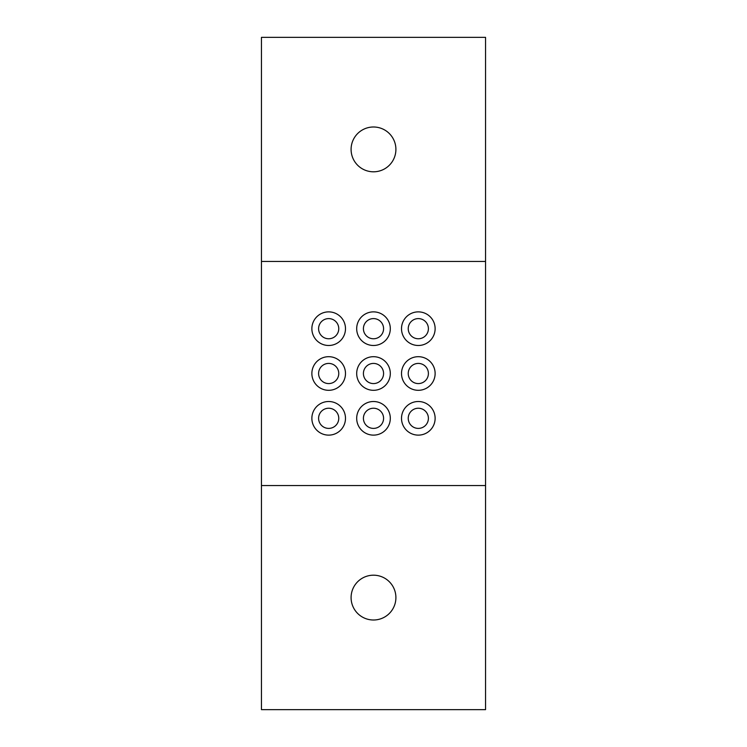 <?xml version="1.0" encoding="UTF-8"?>
<svg xmlns="http://www.w3.org/2000/svg" width="747" height="747" viewBox="0 0 747 747"><rect width="100%" height="100%" fill="white"/><g stroke="black" fill="none" stroke-linecap="round" stroke-linejoin="round"><path stroke-width="1.12" d="M408.236 373.5A10.085 10.085 0 0 0 423.362 382.231A10.085 10.085 0 0 0 423.362 364.769A10.085 10.085 0 0 0 408.236 373.5M435.127 373.5A16.808 16.808 0 0 1 409.916 388.057A16.808 16.808 0 0 1 409.916 358.943A16.808 16.808 0 0 1 435.127 373.5M408.236 418.32A10.085 10.085 0 0 0 423.362 427.051A10.085 10.085 0 0 0 423.362 409.589A10.085 10.085 0 0 0 408.236 418.32M435.127 418.32A16.808 16.808 0 0 1 409.916 432.877A16.808 16.808 0 0 1 409.916 403.763A16.808 16.808 0 0 1 435.127 418.32M363.415 328.68A10.085 10.085 0 0 0 378.542 337.411A10.085 10.085 0 0 0 378.542 319.949A10.085 10.085 0 0 0 363.415 328.68M390.308 328.68A16.808 16.808 0 0 1 365.096 343.237A16.808 16.808 0 0 1 365.096 314.123A16.808 16.808 0 0 1 390.308 328.68M363.415 373.5A10.085 10.085 0 0 0 378.542 382.231A10.085 10.085 0 0 0 378.542 364.769A10.085 10.085 0 0 0 363.415 373.5M390.308 373.5A16.808 16.808 0 0 1 365.096 388.057A16.808 16.808 0 0 1 365.096 358.943A16.808 16.808 0 0 1 390.308 373.5M363.415 418.32A10.085 10.085 0 0 0 378.542 427.051A10.085 10.085 0 0 0 378.542 409.589A10.085 10.085 0 0 0 363.415 418.32M390.308 418.32A16.808 16.808 0 0 1 365.096 432.877A16.808 16.808 0 0 1 365.096 403.763A16.808 16.808 0 0 1 390.308 418.32M318.595 328.68A10.085 10.085 0 0 0 333.722 337.411A10.085 10.085 0 0 0 333.722 319.949A10.085 10.085 0 0 0 318.595 328.68M345.488 328.68A16.808 16.808 0 0 1 320.276 343.237A16.808 16.808 0 0 1 320.276 314.123A16.808 16.808 0 0 1 345.488 328.68M318.595 373.5A10.085 10.085 0 0 0 333.722 382.231A10.085 10.085 0 0 0 333.722 364.769A10.085 10.085 0 0 0 318.595 373.5M345.488 373.5A16.808 16.808 0 0 1 320.276 388.057A16.808 16.808 0 0 1 320.276 358.943A16.808 16.808 0 0 1 345.488 373.5M408.236 328.68A10.085 10.085 0 0 0 423.362 337.411A10.085 10.085 0 0 0 423.362 319.949A10.085 10.085 0 0 0 408.236 328.68M435.127 328.68A16.808 16.808 0 0 1 409.916 343.237A16.808 16.808 0 0 1 409.916 314.123A16.808 16.808 0 0 1 435.127 328.68M318.595 418.32A10.085 10.085 0 0 0 333.722 427.051A10.085 10.085 0 0 0 333.722 409.589A10.085 10.085 0 0 0 318.595 418.32M345.488 418.32A16.808 16.808 0 0 1 320.276 432.877A16.808 16.808 0 0 1 320.276 403.763A16.808 16.808 0 0 1 345.488 418.32M261.45 485.55L261.45 37.35L485.55 37.35L485.55 709.65L261.45 709.65L261.45 485.55L485.55 485.55M351.09 149.4A22.41 22.41 0 0 1 384.705 129.997A22.41 22.41 0 0 1 384.705 168.803A22.41 22.41 0 0 1 351.09 149.4M485.55 261.45L261.45 261.45M351.09 597.6A22.41 22.41 0 0 1 384.705 578.197A22.41 22.41 0 0 1 384.705 617.003A22.41 22.41 0 0 1 351.09 597.6"/></g></svg>
